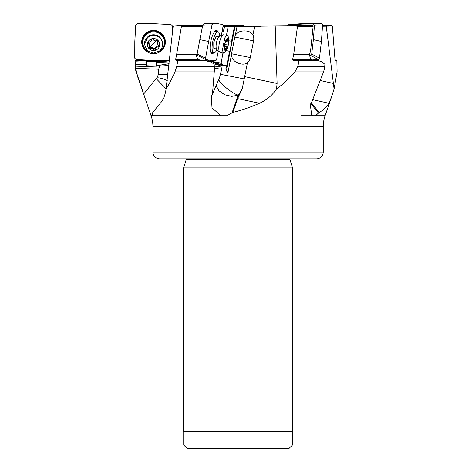 <?xml version="1.0" encoding="UTF-8"?>
<svg xmlns="http://www.w3.org/2000/svg" width="472" height="472" viewBox="0 0 472 472"><rect width="100%" height="100%" fill="white"/><g stroke="black" fill="none" stroke-linecap="round" stroke-linejoin="round"><path stroke-width="0.71" d="M295.749 25.588L297.443 26.609L293.678 54.54L292.664 59.313L310.647 59.313L309.378 54.54L310.517 51.442L313.107 26.609L312.429 25.588L223.008 26.579M197.467 52.303L196.582 54.54L176.622 54.54L181.39 26.609L180.882 25.588L173.171 26.178L166.079 88.996C168.575 85.108 171.548 79.402 175.006 71.88L176.764 66.34L214.713 66.34L212.471 94.034L211.326 96.506L212.011 107.828L220.849 115.728L226.943 115.728L232.814 112.419C241.64 110.277 250.526 107.221 259.482 103.256C266.55 100.141 272.226 95.391 276.521 88.996L277.105 83.473L275.223 26.178M254.591 26.503L252.933 34.904C251.806 32.898 249.83 31.624 246.992 31.075C241.339 30.373 237.434 31.836 235.274 35.459A10.012 9.54 -82.6 0 0 234.832 37.034L231.534 53.737A10.012 9.54 -82.6 0 0 231.345 55.366C232.489 60.021 235.552 62.847 240.525 63.838C243.345 64.452 245.647 64.092 247.434 62.746A8.614 7.251 -80.7 0 0 250.243 57.773A8.614 7.251 -80.7 0 0 250.29 57.549L253.588 40.846A8.614 7.251 -80.7 0 0 253.647 40.509A8.614 7.251 -80.7 0 0 252.933 34.904M247.434 62.746L242.266 88.624A34.061 30.249 -76.5 0 1 238.171 95.137L231.817 96.376L224.707 94.754L218.896 90.748L216.076 85.509M292.664 59.313C292.227 59.867 293.035 60.322 295.1 60.67L298.977 60.67L297.885 66.34L294.953 71.88C289.401 78.216 283.259 83.922 276.521 88.996M334.087 88.996L337.102 71.88L336.872 60.67L335.804 60.67L334.978 59.313L332.382 26.609L331.792 25.588L326.235 26.178L334.087 88.996L331.586 96.89L328.872 103.256L312.098 99.539M326.235 26.178L322.518 26.243M173.13 26.574L172.339 26.562M172.345 26.32L173.153 26.332M224.33 26.579L223.663 26.479M223.462 25.588L242.472 25.588L244.537 26.102L260.485 26.414M164.067 61.449L163.76 60.475M169.295 61.956A5.109 0.973 2.3 0 1 168.41 61.938A5.109 0.973 2.3 0 1 166.044 61.732L164.12 61.089L138.32 60.068L138.921 59.313M163.631 60.652A5.109 0.973 -177.7 0 1 164.156 60.481M138.32 60.068L137.541 60.611L135.075 60.67L135.434 66.151L159.335 67.095L159.412 65.224L169.106 63.667M168.923 65.384L162.215 64.924L159.731 65.165M158.486 74.487L158.698 69.225L135.541 68.31L136.302 71.88L143.689 94.034L156.102 78.523A9.788 9.605 180 0 1 156.769 77.815L158.486 74.487A13.623 2.596 -177.7 0 1 167.938 74.464M159.335 67.095L158.698 69.225M169.171 63.089L156.498 62.587L156.438 65.106L159.412 65.224M156.498 62.587L156.498 61.72L146.285 61.319L146.285 62.186L135.116 61.743M135.464 64.281L146.231 64.705L146.184 65.732L156.397 66.139L156.498 61.72M156.397 66.139L156.438 65.106M135.434 66.151L135.541 68.31M146.231 64.705L146.285 62.186M135.434 66.34L135.057 66.34L135.983 71.88L136.302 71.88M166.103 88.878L156.102 78.523M166.079 88.996C165.129 95.391 163.194 100.141 160.285 103.256L152.775 112.419L152.391 116.047L152.727 115.728L204.276 115.728M220.849 115.728L151.654 115.728C149.878 113.091 146.06 101.049 143.689 94.034M176.622 54.54L175.667 59.313L176.41 60.67L177.855 60.67L176.764 66.34M224.353 26.579L223.527 30.751A0.678 0.649 97.4 0 1 222.76 31.288L222.153 31.164M222.849 31.299L222.931 31.311A0.678 0.649 -82.6 0 0 223.704 30.774L224.53 26.591M212.441 60.457L213.132 61.513L213.45 61.348A5.109 4.867 -82.6 0 0 214.736 60.487M213.45 61.348L213.421 61.49A6.814 6.49 97.4 0 0 214.89 61.991L213.421 61.49M222.33 65.224L221.433 65.106L221.226 66.139L218.147 65.732L218.347 64.705L215.102 64.281L214.748 66.151L221.958 67.095L222.265 65.165C221.156 64.275 220.778 63.661 221.12 63.319L214.89 61.991M221.12 63.319L222.937 53.017M228.159 26.579L226.436 35.312M234.454 26.585L231.551 41.27L228.778 40.722M231.551 41.27L231.87 41.312L229.893 51.336L229.575 51.295L226.719 65.75M222.047 64.929L226.483 65.761L226.112 67.638C225.622 68.818 226.212 70.576 227.882 72.9A6.814 6.49 97.4 0 1 226.914 67.738L235.038 26.615M227.882 72.9L231.345 55.366M235.274 35.459L237.027 26.609M231.534 53.737L250.29 57.549M212.471 94.034L219.173 78.523A9.788 2.968 101.6 0 1 219.515 77.815L221.698 69.225L214.713 68.31M221.958 67.095L221.698 69.225M212.677 62.121L220.92 63.224M216.064 62.587L221.433 65.106M221.226 66.139L218.335 64.782M196.582 54.54C196.358 56.457 196.918 58.044 198.258 59.313L200.494 60.386L202.936 60.068L209.609 61.743L215.102 64.281M204.358 60.67L177.855 60.67M232.814 112.419L237.634 98.636L242.266 88.624M298.977 60.67L318.376 60.67L321.715 61.743L324.901 64.281L324.571 68.31L323.55 71.88L310.387 105.468L311.709 114.95L312.57 115.728L315.573 115.728L319.155 112.419C323.314 110.277 326.553 107.221 328.872 103.256M310.647 59.313L313.384 60.422L314.252 60.068L316.5 60.67M309.378 54.54L293.678 54.54M313.107 26.609L297.443 26.609M314.252 60.068L312.01 60.18M319.155 112.419L311.089 102.424M323.243 152.072A6.814 6.814 0 0 1 316.435 158.881L159.754 158.881A6.814 6.814 0 0 1 152.94 152.072L323.243 152.072L323.243 126.82A34.061 34.061 0 0 1 325.102 115.728L331.586 96.89M151.654 115.728L151.081 115.728A34.061 34.061 0 0 1 152.94 126.82L152.94 152.072M312.57 115.728L301.13 115.728M329.757 25.588L322.565 25.588M174.534 158.881L186.322 158.881A2.726 2.726 0 0 1 186.192 159.701L183.596 167.943L183.596 431.367L292.587 431.367L292.587 167.943L289.991 159.701L186.192 159.701M289.991 159.701A2.726 2.726 0 0 1 289.867 158.881L301.649 158.881M292.587 167.943L183.596 167.943M292.469 431.367L292.469 444.996L289.065 448.4L187.118 448.4L183.714 444.996L183.714 431.367M183.714 444.996L292.469 444.996M209.609 61.743L212.978 62.186L208.742 61.319L211.822 61.72M202.936 60.068L214.335 61.92M205.975 60.469L205.108 59.218M205.94 60.434L206.47 60.534M209.055 60.121L208.37 60.546L207.609 59.855M208.37 60.546A5.109 4.867 97.4 0 1 207.774 59.885M202.464 26.609L181.39 26.609M202.671 25.588L180.882 25.588M218.347 64.705L212.978 62.186M225.014 65.632A6.814 6.791 86.9 0 1 220.943 63.089M226.324 50.646L223.722 53.183L222.371 50.345L224.843 37.825L225.929 36.202L227.339 35.494L228.466 37.046L228.737 38.851C228.961 42.993 228.159 46.923 226.324 50.646L229.575 51.295M226.336 50.628L229.893 51.336M162.575 44.339L162.575 43.625A9.027 8.862 180 0 0 147.429 37.111A9.027 8.862 180 0 0 144.52 43.625L144.52 44.339L147.429 37.825A9.027 8.862 0 0 1 162.575 44.339A9.027 8.862 0 0 1 159.672 50.852L153.14 53.188L146.916 50.345L144.52 44.339M157.707 48.958A6.13 6.018 -0 0 1 149.046 48.616A6.13 6.018 -0 0 1 149.388 40.108A6.13 6.018 0 0 1 158.055 40.45A6.13 6.018 0 0 1 157.707 48.958M158.686 46.616A0.997 0.973 180 0 0 158.539 45.07A2.295 2.254 0 0 1 157.819 41.949A0.997 0.973 180 0 0 156.515 40.562A2.295 2.254 0 0 1 153.406 39.607A0.997 0.973 180 0 0 151.53 40.026A2.295 2.254 0 0 1 149.134 42.191A0.997 0.973 180 0 0 148.562 43.996A2.295 2.254 0 0 1 149.276 47.117A0.997 0.973 180 0 0 150.58 48.504A2.295 2.254 0 0 1 153.695 49.46A0.997 0.973 180 0 0 155.571 49.041A2.295 2.254 0 0 1 157.967 46.87A0.997 0.973 180 0 0 158.686 46.616M157.819 41.949L157.819 40.958L157.536 41.542L157.459 43.159M157.967 46.87L157.967 45.878L158.887 45.436M157.967 45.878C156.562 45.855 155.766 46.575 155.571 48.05L155.253 48.787L153.695 48.463C152.922 47.206 151.884 46.893 150.58 47.513L149.382 47.377A11.334 1.587 136.8 0 1 153.547 43.318A11.334 1.587 136.8 0 1 156.922 40.45M149.636 45.908L149.482 44.02L148.22 42.692M164.28 42.374L164.28 41.595A10.732 10.531 180 0 0 153.547 31.063A10.732 10.531 180 0 0 142.821 41.595L142.821 42.374A10.732 10.531 0 0 1 153.547 31.842A10.732 10.531 0 0 1 158.698 51.613M148.397 51.613A10.732 10.531 0 0 1 142.821 42.374M169.454 60.499L152.987 60.44L136.036 59.501L134.756 58.162L134.815 41.501L135.771 24.863L137.134 23.6L154.108 23.665L171.059 24.597L172.345 25.936L172.315 34.108M141.73 41.4A11.835 11.617 180 0 0 152.887 53.649A11.835 11.617 180 0 0 158.527 31.512A11.835 11.617 180 0 0 141.73 41.4M158.439 31.471A11.417 11.204 0 0 1 159.117 51.377M147.978 51.377A11.417 11.204 0 0 1 148.656 31.471M227.339 35.494L223.84 34.78A9.027 2.738 101.6 0 0 223.321 34.828A9.027 2.738 101.6 0 0 221.344 37.111A9.027 2.738 101.6 0 0 218.925 45.808A9.027 2.738 101.6 0 0 219.763 52.215A9.027 2.738 101.6 0 0 220.229 52.469L223.722 53.183M226.955 48.958A6.13 1.858 -78.4 0 1 224.342 48.616A6.13 1.858 -78.4 0 1 226.017 40.108A6.13 1.858 -78.4 0 1 228.631 40.45A6.13 1.858 -78.4 0 1 226.955 48.958M227.687 46.616A0.997 0.301 101.6 0 0 227.929 45.07A2.295 0.696 -78.4 0 1 228.283 41.949A0.997 0.301 101.6 0 0 228.324 40.45A0.997 0.301 101.6 0 0 228.135 40.562A2.295 0.696 -78.4 0 1 227.71 40.816A2.295 0.696 -78.4 0 1 227.351 39.607A0.997 0.301 101.6 0 0 227.197 39.082A0.997 0.301 101.6 0 0 226.92 39.341A0.997 0.301 101.6 0 0 226.696 40.026A2.295 0.696 -78.4 0 1 226.177 41.601A2.295 0.696 -78.4 0 1 225.551 42.191A0.997 0.301 101.6 0 0 225.286 42.45A0.997 0.301 101.6 0 0 225.044 43.996A2.295 0.696 -78.4 0 1 224.69 47.117A0.997 0.301 101.6 0 0 224.648 48.616A0.997 0.301 101.6 0 0 224.837 48.504A2.295 0.696 -78.4 0 1 225.256 48.244A2.295 0.696 -78.4 0 1 225.622 49.46A0.997 0.301 101.6 0 0 225.775 49.985A0.997 0.301 101.6 0 0 226.053 49.725A0.997 0.301 101.6 0 0 226.277 49.041A2.295 0.696 -78.4 0 1 226.796 47.465A2.295 0.696 -78.4 0 1 227.421 46.87A0.997 0.301 101.6 0 0 227.687 46.616M216.996 49.619A10.732 3.257 -78.4 0 1 213.981 52.905A10.732 3.257 -78.4 0 1 213.781 52.888A10.732 3.257 -78.4 0 1 212.677 42.049A10.732 3.257 -78.4 0 1 217.875 31.842A10.732 3.257 -78.4 0 1 218.076 31.866A10.732 3.257 -78.4 0 1 219.751 36.132M218.052 36.527L215.946 36.527L213.804 42.374L213.786 48.227M218.347 50.882L216.654 59.236L215.999 60.499L210.766 60.44L205.703 59.501L205.55 58.162L208.653 41.501L212.022 24.863L212.677 23.6L217.911 23.665L222.979 24.597L223.126 25.936L221.338 35.553M217.975 31.842A11.835 3.593 101.6 0 0 216.506 30.432A11.835 3.593 101.6 0 0 210.807 41.4A11.835 3.593 101.6 0 0 211.775 53.59A11.835 3.593 101.6 0 0 213.674 52.864M205.627 59.466L197.296 55.366L197.148 54.026L199.827 39.619L202.742 25.234L203.397 23.972L212.677 23.6L203.385 23.972M208.653 41.501L199.827 39.619M211.126 52.345A11.417 3.463 -78.4 0 1 210.831 52.551M215.232 31.016A11.417 3.463 -78.4 0 1 215.421 31.323M311.52 59.974L318.287 59.501L319.467 58.162L321.397 41.501L322.618 24.863L321.692 23.6L308.251 23.665L290.209 24.839L289.206 25.588M309.337 55.448L310.541 55.366L311.721 54.026L313.39 39.619L314.446 25.234L313.514 23.972L301.897 24.031M321.397 41.501L313.39 39.619M315.414 23.629L301.508 23.665L288.085 24.597L287.33 25.942M301.508 23.665L304.882 23.86M203.721 23.96L203.922 23.6L209.12 23.742M223.687 26.579L222.996 24.839M208.695 23.665L209.969 23.706M231.953 113.127L238.171 95.137A13.623 2.885 38.2 0 1 223.097 85.078L223.097 85.078A13.623 2.885 38.2 0 1 218.648 79.691M244.691 76.623L277.105 83.473M320.258 80.517L333.592 83.473M244.537 26.102L223.592 26.102M329.173 26.102L322.529 26.102M166.044 61.732L137.541 60.611M167.271 80.635A13.623 6.938 26.8 0 0 156.769 77.815M226.112 67.638L226.914 67.738M253.588 40.846L234.832 37.034M220.689 74.34L244.372 78.924M214.288 71.88L175.006 71.88M259.482 103.256L237.634 98.636M323.55 71.88L294.953 71.88M239.145 95.368L238.171 95.137M297.885 66.34L324.683 66.34M315.573 115.728L325.102 115.728M318.576 113.127L310.782 103.551M323.243 126.82L152.94 126.82M322.559 25.706L329.698 25.706M223.498 25.706L242.708 25.706M212.913 61.732L204.311 60.611M175.667 59.313L198.258 59.313M155.571 49.041L155.571 48.05M153.695 49.46L153.695 48.463M150.58 48.504L150.58 47.513M148.562 43.996L148.562 43.005M223.321 34.828L219.533 36.214A6.873 2.083 101.6 0 0 218.029 37.955A6.873 2.083 101.6 0 0 218.011 37.984A6.873 2.083 101.6 0 0 216.182 44.598A6.873 2.083 101.6 0 0 216.825 49.454L214.182 48.103A5.959 1.805 -78.4 0 1 213.786 47.837M226.212 41.524L228.283 41.949M227.929 45.07L225.126 44.498M227.421 46.87L224.926 46.362M226.277 49.041L225.592 48.905M224.837 48.504L224.524 48.445M227.351 39.607L226.843 39.506M205.55 58.162L197.148 54.026M202.742 25.234L212.022 24.863M310.541 55.366L318.287 59.501M319.467 58.162L311.721 54.026M321.692 23.6L313.514 23.972M314.446 25.234L322.618 24.863M292.009 24.715L288.085 24.597M223.085 26.166L223.61 26.178M135.057 66.34L135.057 61.059M151.081 115.728L147.004 103.893M145.358 99.108L135.983 71.88M214.182 48.103L213.786 48.02M216.825 49.454L219.763 52.215M219.533 36.214L216.565 36.421M224.495 48.091L225.256 48.244M226.56 40.586L227.71 40.816M218.076 31.866L215.002 31.235M213.781 52.888L210.707 52.256M205.65 59.484L197.249 55.342"/></g></svg>
